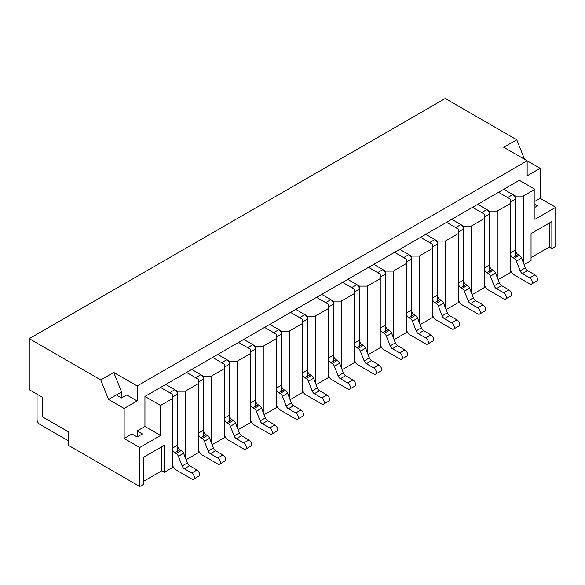 <?xml version="1.0" encoding="UTF-8"?>
<svg xmlns="http://www.w3.org/2000/svg" width="585" height="585" viewBox="0 0 585 585"><rect width="100%" height="100%" fill="white"/><g stroke="black" fill="none" stroke-linecap="round" stroke-linejoin="round"><path stroke-width="0.88" d="M177.452 451.24L177.452 391.197L165.752 384.44L174.849 389.698L169.65 392.696L160.553 387.445L477.748 204.311L486.852 209.562A3.678 2.121 60 0 1 489.448 214.066L489.448 265.107L484.248 268.105A3.678 2.121 -120 0 0 486.852 272.61L488.153 273.363A3.678 2.121 60 0 1 490.405 276.164L494.149 285.831A3.678 2.121 -120 0 0 496.402 288.632L503.751 292.873A3.678 2.121 60 0 1 506.149 296.12A3.678 2.121 60 0 1 505.586 299.059A3.678 2.121 60 0 1 503.751 298.884L487.451 289.465A3.678 2.121 60 0 1 485.301 286.921L484.365 284.793A3.678 2.121 -120 0 0 484.248 284.551M471.247 292.42L471.247 226.073L484.248 218.571L484.248 214.066L472.548 207.309L481.652 212.567L486.852 209.562M489.448 265.107A3.678 2.121 -120 0 0 492.051 269.612L493.352 270.358A3.678 2.121 60 0 1 495.605 273.158L499.349 282.833A3.678 2.121 -120 0 0 501.601 285.634L508.95 289.875A3.678 2.121 60 0 1 511.348 293.114A3.678 2.121 60 0 1 510.785 296.061L505.586 299.059M463.452 286.123L463.452 226.073L451.752 219.324L460.848 224.574A3.678 2.121 60 0 1 463.452 229.079L463.452 280.12L458.252 283.118A3.678 2.121 -120 0 0 460.848 287.623L462.15 288.376A3.678 2.121 60 0 1 464.402 291.176L468.154 300.844A3.678 2.121 -120 0 0 470.406 303.644L477.748 307.885A3.678 2.121 60 0 1 480.153 311.125A3.678 2.121 60 0 1 479.59 314.072A3.678 2.121 60 0 1 477.748 313.889L461.448 304.478A3.678 2.121 60 0 1 459.298 301.933L458.362 299.805A3.678 2.121 -120 0 0 458.252 299.564M445.251 307.432L445.251 241.086L458.252 233.583L458.252 229.079L446.552 222.322L455.649 227.58L460.848 224.574M463.452 280.12A3.678 2.121 -120 0 0 466.048 284.617L467.349 285.37A3.678 2.121 60 0 1 469.601 288.171L473.353 297.838A3.678 2.121 -120 0 0 475.605 300.646L482.947 304.887A3.678 2.121 60 0 1 485.353 308.127A3.678 2.121 60 0 1 484.789 311.074L479.59 314.072M437.448 301.129L437.448 241.086L425.748 234.329L434.852 239.587A3.678 2.121 60 0 1 437.448 244.091L437.448 295.125L432.249 298.131A3.678 2.121 -120 0 0 434.852 302.635L436.154 303.381A3.678 2.121 60 0 1 438.406 306.189L442.15 315.856A3.678 2.121 -120 0 0 444.403 318.657L451.752 322.898A3.678 2.121 60 0 1 454.15 326.137A3.678 2.121 60 0 1 453.587 329.084A3.678 2.121 60 0 1 451.752 328.902L435.445 319.49A3.678 2.121 60 0 1 433.302 316.946L432.359 314.81A3.678 2.121 -120 0 0 432.249 314.576M419.248 322.445L419.248 256.098L432.249 248.596L432.249 244.091L420.549 237.334L429.653 242.585L434.852 239.587M437.448 295.125A3.678 2.121 -120 0 0 440.052 299.63L441.353 300.383A3.678 2.121 60 0 1 443.605 303.184L447.349 312.851A3.678 2.121 -120 0 0 449.602 315.651L456.951 319.893A3.678 2.121 60 0 1 459.349 323.139A3.678 2.121 60 0 1 458.786 326.079L453.587 329.084M411.452 316.141L411.452 256.098L399.752 249.342L408.849 254.599A3.678 2.121 60 0 1 411.452 259.104L411.452 310.138L406.253 313.143A3.678 2.121 -120 0 0 408.849 317.64L410.151 318.394A3.678 2.121 60 0 1 412.403 321.194L416.154 330.869A3.678 2.121 -120 0 0 418.407 333.669L425.748 337.911A3.678 2.121 60 0 1 428.154 341.15A3.678 2.121 60 0 1 427.591 344.097A3.678 2.121 60 0 1 425.748 343.914L409.449 334.503A3.678 2.121 60 0 1 407.299 331.951L406.363 329.823A3.678 2.121 -120 0 0 406.253 329.582M393.252 337.457L393.252 271.111L406.253 263.601L406.253 259.104L394.553 252.347L403.65 257.597L408.849 254.599M411.452 310.138A3.678 2.121 -120 0 0 414.048 314.642L415.35 315.395A3.678 2.121 60 0 1 417.602 318.196L421.354 327.863A3.678 2.121 -120 0 0 423.606 330.664L430.948 334.905A3.678 2.121 60 0 1 433.353 338.145A3.678 2.121 60 0 1 432.79 341.092L427.591 344.097M385.449 331.154L385.449 271.111L373.749 264.354L382.853 269.605A3.678 2.121 60 0 1 385.449 274.109L385.449 325.15L380.25 328.148A3.678 2.121 -120 0 0 382.853 332.653L384.148 333.406A3.678 2.121 60 0 1 386.4 336.207L390.151 345.874A3.678 2.121 -120 0 0 392.403 348.682L399.752 352.923A3.678 2.121 60 0 1 402.151 356.163A3.678 2.121 60 0 1 401.588 359.11A3.678 2.121 60 0 1 399.752 358.927L383.446 349.516A3.678 2.121 60 0 1 381.303 346.964L380.36 344.836A3.678 2.121 -120 0 0 380.25 344.594M367.248 352.462L367.248 286.123L380.25 278.614L380.25 274.109L368.55 267.36L377.647 272.61L382.853 269.605M385.449 325.15A3.678 2.121 -120 0 0 388.052 329.655L389.354 330.401A3.678 2.121 60 0 1 391.606 333.209L395.35 342.876A3.678 2.121 -120 0 0 397.603 345.676L404.952 349.918A3.678 2.121 60 0 1 407.35 353.157A3.678 2.121 60 0 1 406.787 356.104L401.588 359.11M359.453 346.166L359.453 286.123L347.753 279.367L356.85 284.617A3.678 2.121 60 0 1 359.453 289.122L359.453 340.163L354.247 343.161A3.678 2.121 -120 0 0 356.85 347.665L358.152 348.419A3.678 2.121 60 0 1 360.404 351.219L364.155 360.886A3.678 2.121 -120 0 0 366.407 363.687L373.749 367.928A3.678 2.121 60 0 1 376.155 371.168A3.678 2.121 60 0 1 375.592 374.115A3.678 2.121 60 0 1 373.749 373.932L357.45 364.521A3.678 2.121 60 0 1 355.3 361.976L354.364 359.848A3.678 2.121 -120 0 0 354.247 359.607M341.252 367.475L341.252 301.129L354.247 293.626L354.247 289.122L342.547 282.365L351.651 287.623L356.85 284.617M359.453 340.163A3.678 2.121 -120 0 0 362.049 344.66L363.351 345.413A3.678 2.121 60 0 1 365.603 348.214L369.354 357.888A3.678 2.121 -120 0 0 371.607 360.689L378.948 364.93A3.678 2.121 60 0 1 381.354 368.17A3.678 2.121 60 0 1 380.791 371.117L375.592 374.115M333.45 361.179L333.45 301.129L321.75 294.379L330.847 299.63A3.678 2.121 60 0 1 333.45 304.134L333.45 355.168L328.251 358.174A3.678 2.121 -120 0 0 330.847 362.678L332.148 363.431A3.678 2.121 60 0 1 334.401 366.232L338.152 375.899A3.678 2.121 -120 0 0 340.404 378.7L347.753 382.941A3.678 2.121 60 0 1 350.152 386.18A3.678 2.121 60 0 1 349.589 389.127A3.678 2.121 60 0 1 347.753 388.945L331.446 379.533A3.678 2.121 60 0 1 329.304 376.989L328.361 374.861A3.678 2.121 -120 0 0 328.251 374.619M315.249 382.488L315.249 316.141L328.251 308.639L328.251 304.134L316.551 297.377L325.648 302.635L330.847 299.63M333.45 355.168A3.678 2.121 -120 0 0 336.053 359.673L337.348 360.426A3.678 2.121 60 0 1 339.6 363.226L343.351 372.894A3.678 2.121 -120 0 0 345.603 375.702L352.952 379.943A3.678 2.121 60 0 1 355.351 383.182A3.678 2.121 60 0 1 354.788 386.129L349.589 389.127M307.447 376.184L307.447 316.141L295.747 309.385L304.851 314.642A3.678 2.121 60 0 1 307.447 319.147L307.447 370.181L302.248 373.186A3.678 2.121 -120 0 0 304.851 377.691L306.152 378.436A3.678 2.121 60 0 1 308.405 381.244L312.149 390.912A3.678 2.121 -120 0 0 314.401 393.712L321.75 397.954A3.678 2.121 60 0 1 324.148 401.193A3.678 2.121 60 0 1 323.585 404.14A3.678 2.121 60 0 1 321.75 403.957L305.45 394.546A3.678 2.121 60 0 1 303.301 392.001L302.365 389.866A3.678 2.121 -120 0 0 302.248 389.625M289.253 397.5L289.253 331.154L302.248 323.644L302.248 319.147L290.548 312.39L299.652 317.64L304.851 314.642M307.447 370.181A3.678 2.121 -120 0 0 310.05 374.685L311.352 375.438A3.678 2.121 60 0 1 313.604 378.239L317.355 387.906A3.678 2.121 -120 0 0 319.607 390.707L326.949 394.948A3.678 2.121 60 0 1 329.355 398.188A3.678 2.121 60 0 1 328.792 401.134L323.585 404.14M489.448 271.111L489.448 211.068L477.748 204.311L503.751 189.299L512.848 194.556A3.678 2.121 60 0 1 515.451 199.054L515.451 250.095L510.252 253.1A3.678 2.121 -120 0 0 512.848 257.597L514.149 258.351A3.678 2.121 60 0 1 516.401 261.151L520.153 270.818A3.678 2.121 -120 0 0 522.405 273.626L529.747 277.868A3.678 2.121 60 0 1 532.153 281.107A3.678 2.121 60 0 1 531.59 284.054A3.678 2.121 60 0 1 529.747 283.871L513.447 274.46A3.678 2.121 60 0 1 511.305 271.908L510.361 269.78A3.678 2.121 -120 0 0 510.252 269.539M497.25 277.407L497.25 211.068L510.252 203.558L510.252 199.054L498.552 192.304L507.648 197.555L512.848 194.556M515.451 250.095A3.678 2.121 -120 0 0 518.047 254.599L519.348 255.345A3.678 2.121 60 0 1 521.601 258.153L525.352 267.82A3.678 2.121 -120 0 0 527.604 270.621L534.953 274.862A3.678 2.121 60 0 1 537.352 278.102A3.678 2.121 60 0 1 536.789 281.049L531.59 284.054M281.451 391.197L281.451 331.154L269.751 324.397L278.848 329.655A3.678 2.121 60 0 1 281.451 334.152L281.451 385.193L276.252 388.199A3.678 2.121 -120 0 0 278.848 392.696L280.149 393.449A3.678 2.121 60 0 1 282.401 396.25L286.153 405.917A3.678 2.121 -120 0 0 288.405 408.725L295.747 412.966A3.678 2.121 60 0 1 298.153 416.206A3.678 2.121 60 0 1 297.589 419.153A3.678 2.121 60 0 1 295.747 418.97L279.447 409.558A3.678 2.121 60 0 1 277.305 407.006L276.361 404.878A3.678 2.121 -120 0 0 276.252 404.637M263.25 412.505L263.25 346.166L276.252 338.656L276.252 334.152L264.552 327.403L273.648 332.653L278.848 329.655M281.451 385.193A3.678 2.121 -120 0 0 284.047 389.698L285.348 390.451A3.678 2.121 60 0 1 287.601 393.252L291.352 402.919A3.678 2.121 -120 0 0 293.604 405.719L300.953 409.961A3.678 2.121 60 0 1 303.352 413.2A3.678 2.121 60 0 1 302.789 416.147L297.589 419.153M255.448 406.209L255.448 346.166L243.748 339.41L252.852 344.66A3.678 2.121 60 0 1 255.448 349.165L255.448 400.206L250.248 403.204A3.678 2.121 -120 0 0 252.852 407.708L254.153 408.462A3.678 2.121 60 0 1 256.405 411.262L260.149 420.929A3.678 2.121 -120 0 0 262.402 423.73L269.751 427.971A3.678 2.121 60 0 1 272.149 431.218A3.678 2.121 60 0 1 271.586 434.158A3.678 2.121 60 0 1 269.751 433.982L253.451 424.564A3.678 2.121 60 0 1 251.301 422.019L250.365 419.891A3.678 2.121 -120 0 0 250.248 419.65M237.247 427.518L237.247 361.172L250.248 353.669L250.248 349.165L238.548 342.408L247.652 347.665L252.852 344.66M255.448 400.206A3.678 2.121 -120 0 0 258.051 404.71L259.352 405.456A3.678 2.121 60 0 1 261.605 408.264L265.349 417.931A3.678 2.121 -120 0 0 267.601 420.732L274.95 424.973A3.678 2.121 60 0 1 277.348 428.213A3.678 2.121 60 0 1 276.785 431.16L271.586 434.158M229.452 421.222L229.452 361.172L217.752 354.422L226.848 359.673A3.678 2.121 60 0 1 229.452 364.177L229.452 415.218L224.252 418.216A3.678 2.121 -120 0 0 226.848 422.721L228.15 423.474A3.678 2.121 60 0 1 230.402 426.275L234.154 435.942A3.678 2.121 -120 0 0 236.406 438.743L243.748 442.984A3.678 2.121 60 0 1 246.153 446.223A3.678 2.121 60 0 1 245.59 449.17A3.678 2.121 60 0 1 243.748 448.987L227.448 439.576A3.678 2.121 60 0 1 225.298 437.032L224.362 434.904A3.678 2.121 -120 0 0 224.252 434.662M211.251 442.531L211.251 376.184L224.252 368.682L224.252 364.177L212.552 357.42L221.649 362.678L226.848 359.673M229.452 415.218A3.678 2.121 -120 0 0 232.048 419.716L233.349 420.469A3.678 2.121 60 0 1 235.601 423.269L239.353 432.937A3.678 2.121 -120 0 0 241.605 435.745L248.947 439.986A3.678 2.121 60 0 1 251.353 443.225A3.678 2.121 60 0 1 250.789 446.172L245.59 449.17M203.448 436.227L203.448 376.184L191.748 369.427L200.852 374.685A3.678 2.121 60 0 1 203.448 379.19L203.448 430.224L198.249 433.229A3.678 2.121 -120 0 0 200.852 437.734L202.154 438.479A3.678 2.121 60 0 1 204.406 441.287L208.15 450.955A3.678 2.121 -120 0 0 210.403 453.755L217.752 457.997A3.678 2.121 60 0 1 220.15 461.236A3.678 2.121 60 0 1 219.587 464.183A3.678 2.121 60 0 1 217.752 464L201.445 454.589A3.678 2.121 60 0 1 199.302 452.044L198.359 449.916A3.678 2.121 -120 0 0 198.249 449.675M185.248 457.543L185.248 391.197L198.249 383.694L198.249 379.19L186.549 372.433L195.653 377.683L200.852 374.685M203.448 430.224A3.678 2.121 -120 0 0 206.052 434.728L207.353 435.481A3.678 2.121 60 0 1 209.605 438.282L213.349 447.949A3.678 2.121 -120 0 0 215.602 450.75L222.951 454.991A3.678 2.121 60 0 1 225.349 458.238A3.678 2.121 60 0 1 224.786 461.177L219.587 464.183M174.849 389.698A3.678 2.121 60 0 1 177.452 394.202L177.452 445.236L172.253 448.242A3.678 2.121 -120 0 0 174.849 452.739L176.151 453.492A3.678 2.121 60 0 1 178.403 456.293L182.154 465.967A3.678 2.121 -120 0 0 184.407 468.768L191.748 473.009A3.678 2.121 60 0 1 194.154 476.248A3.678 2.121 60 0 1 193.591 479.195A3.678 2.121 60 0 1 191.748 479.013L175.449 469.601A3.678 2.121 60 0 1 173.299 467.049L172.363 464.921A3.678 2.121 -120 0 0 172.253 464.68M177.452 445.236A3.678 2.121 -120 0 0 180.048 449.741L181.35 450.494A3.678 2.121 60 0 1 183.602 453.295L187.354 462.962A3.678 2.121 -120 0 0 189.606 465.762L196.948 470.004A3.678 2.121 60 0 1 199.353 473.243A3.678 2.121 60 0 1 198.79 476.19L193.591 479.195M68.248 440.732L39.648 424.22A3.678 2.121 60 0 1 37.052 419.716L37.052 394.202M29.25 389.698L29.25 338.656L100.752 379.936L108.547 399.453L124.152 408.462L124.152 438.479L139.749 447.488L139.749 486.515L68.248 445.236L68.248 431.73L42.252 416.717L42.252 397.2L29.25 389.698M524.548 159.274L516.752 139.764L445.251 98.485L29.25 338.656M531.048 257.597L549.249 247.089L551.852 248.596L555.75 246.343L555.75 207.309L540.152 198.308L540.152 168.283L527.151 160.78L527.151 175.792L540.152 168.283M524.109 264.61L531.048 260.603L531.048 233.583L551.852 221.576L551.852 248.596M498.106 279.623L510.252 272.61L510.252 203.558M472.11 294.635L484.248 287.623L484.248 218.571M446.106 309.64L458.252 302.635L458.252 233.583M420.11 324.653L432.249 317.64L432.249 248.596M394.107 339.666L406.253 332.653L406.253 263.601M368.104 354.678L380.25 347.665L380.25 278.614M342.108 369.691L354.247 362.678L354.247 293.626M316.105 384.696L328.251 377.691L328.251 308.639M290.109 399.709L302.248 392.696L302.248 323.644M264.106 414.721L276.252 407.708L276.252 338.656M238.11 429.734L250.248 422.721L250.248 353.669M212.106 444.739L224.252 437.734L224.252 368.682M186.11 459.751L198.249 452.746L198.249 383.694M137.153 430.977L142.352 433.975L137.153 436.98L137.153 430.977L144.948 426.472L144.948 396.447L160.553 387.445L172.253 394.202L172.253 467.751L164.451 472.256L161.848 470.757L143.647 481.265M164.451 472.256L164.451 445.236L143.647 457.243L143.647 484.263L139.749 486.515M100.752 379.936L113.753 372.433L137.153 385.939L527.151 160.78L503.751 147.266L516.752 139.764M523.253 262.402L523.253 196.055L534.953 189.299L534.953 219.324L555.75 207.309M549.249 247.089L549.249 223.075M515.451 256.098L515.451 196.055L523.253 196.055M534.953 189.299L519.348 180.29L503.751 189.299L515.451 196.055M489.448 211.068L497.25 211.068M463.452 226.073L471.247 226.073M437.448 241.086L445.251 241.086M411.452 256.098L419.248 256.098M385.449 271.111L393.252 271.111M359.453 286.123L367.248 286.123M333.45 301.129L341.252 301.129M307.447 316.141L315.249 316.141M281.451 331.154L289.253 331.154M255.448 346.166L263.25 346.166M229.452 361.172L237.247 361.172M203.448 376.184L211.251 376.184M177.452 391.197L185.248 391.197M172.253 398.699L160.553 405.456L160.553 435.481L139.749 447.488M161.848 446.735L161.848 470.757M540.152 198.308L534.953 201.306M137.153 385.939L137.153 400.952L124.152 408.462M124.152 438.479L131.947 433.975L137.153 436.98M108.547 399.453L116.349 394.948L121.548 397.954L126.748 394.948L137.153 400.952M116.349 394.948L121.548 391.95L113.753 372.433M160.553 435.481L144.948 426.472M121.548 397.954L121.548 391.95M534.953 204.311L537.549 205.81L534.953 207.309M144.948 396.447L160.553 405.456M503.751 292.873L508.95 289.875M496.402 288.632L501.601 285.634M494.149 285.831L499.349 282.833M490.405 276.164L495.605 273.158M488.153 273.363L493.352 270.358M486.852 272.61L492.051 269.612M484.248 217.072L489.448 214.066M477.748 307.885L482.947 304.887M470.406 303.644L475.605 300.646M468.154 300.844L473.353 297.838M464.402 291.176L469.601 288.171M462.15 288.376L467.349 285.37M460.848 287.623L466.048 284.617M458.252 232.084L463.452 229.079M451.752 322.898L456.951 319.893M444.403 318.657L449.602 315.651M442.15 315.856L447.349 312.851M438.406 306.189L443.605 303.184M436.154 303.381L441.353 300.383M434.852 302.635L440.052 299.63M432.249 247.089L437.448 244.091M425.748 337.911L430.948 334.905M418.407 333.669L423.606 330.664M416.154 330.869L421.354 327.863M412.403 321.194L417.602 318.196M410.151 318.394L415.35 315.395M408.849 317.64L414.048 314.642M406.253 262.102L411.452 259.104M399.752 352.923L404.952 349.918M392.403 348.682L397.603 345.676M390.151 345.874L395.35 342.876M386.4 336.207L391.606 333.209M384.148 333.406L389.354 330.401M382.853 332.653L388.052 329.655M380.25 277.114L385.449 274.109M373.749 367.928L378.948 364.93M366.407 363.687L371.607 360.689M364.155 360.886L369.354 357.888M360.404 351.219L365.603 348.214M358.152 348.419L363.351 345.413M356.85 347.665L362.049 344.66M354.247 292.127L359.453 289.122M347.753 382.941L352.952 379.943M340.404 378.7L345.603 375.702M338.152 375.899L343.351 372.894M334.401 366.232L339.6 363.226M332.148 363.431L337.348 360.426M330.847 362.678L336.053 359.673M328.251 307.132L333.45 304.134M321.75 397.954L326.949 394.948M314.401 393.712L319.607 390.707M312.149 390.912L317.355 387.906M308.405 381.244L313.604 378.239M306.152 378.436L311.352 375.438M304.851 377.691L310.05 374.685M302.248 322.145L307.447 319.147M510.252 202.059L515.451 199.054M512.848 257.597L518.047 254.599M514.149 258.351L519.348 255.345M516.401 261.151L521.601 258.153M520.153 270.818L525.352 267.82M522.405 273.626L527.604 270.621M529.747 277.868L534.953 274.862M295.747 412.966L300.953 409.961M288.405 408.725L293.604 405.719M286.153 405.917L291.352 402.919M282.401 396.25L287.601 393.252M280.149 393.449L285.348 390.451M278.848 392.696L284.047 389.698M276.252 337.157L281.451 334.152M269.751 427.971L274.95 424.973M262.402 423.73L267.601 420.732M260.149 420.929L265.349 417.931M256.405 411.262L261.605 408.264M254.153 408.462L259.352 405.456M252.852 407.708L258.051 404.71M250.248 352.17L255.448 349.165M243.748 442.984L248.947 439.986M236.406 438.743L241.605 435.745M234.154 435.942L239.353 432.937M230.402 426.275L235.601 423.269M228.15 423.474L233.349 420.469M226.848 422.721L232.048 419.716M224.252 367.183L229.452 364.177M217.752 457.997L222.951 454.991M210.403 453.755L215.602 450.75M208.15 450.955L213.349 447.949M204.406 441.287L209.605 438.282M202.154 438.479L207.353 435.481M200.852 437.734L206.052 434.728M198.249 382.188L203.448 379.19M191.748 473.009L196.948 470.004M184.407 468.768L189.606 465.762M182.154 465.967L187.354 462.962M178.403 456.293L183.602 453.295M176.151 453.492L181.35 450.494M174.849 452.739L180.048 449.741M172.253 397.2L177.452 394.202"/></g></svg>
